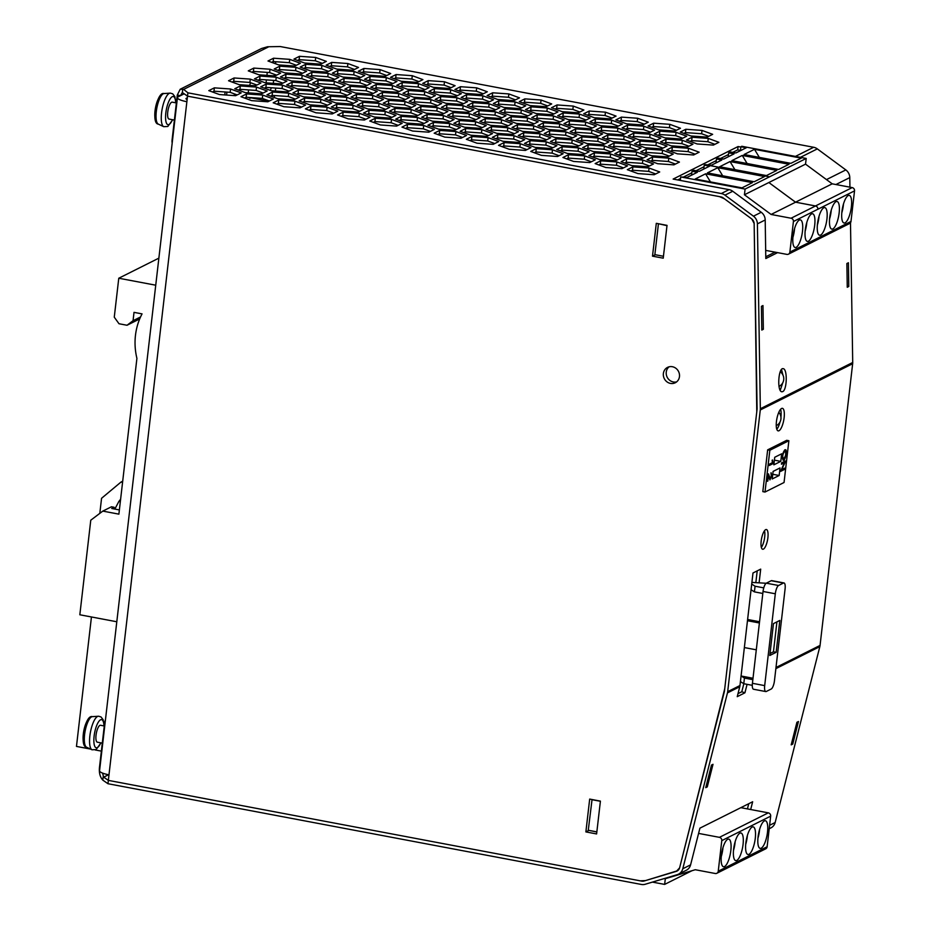 <?xml version="1.0" encoding="UTF-8"?>
<svg xmlns="http://www.w3.org/2000/svg" width="931" height="931" viewBox="0 0 931 931"><rect width="100%" height="100%" fill="white"/><g stroke="black" fill="none" stroke-linecap="round" stroke-linejoin="round"><path stroke-width="1.4" d="M769.832 450.267L765.003 492.045L762.826 491.626L767.656 449.848L786.718 440.316L788.883 440.724L769.832 450.267L767.656 449.848M765.003 492.045L784.053 482.502L788.883 440.724M772.369 462.672L772.125 460.217L773.067 463.591L769.215 465.523L769.378 464.173L772.369 462.672M785.333 460.985L781.575 469.608L784.507 468.142L784.344 469.515L780.62 471.377L784.379 462.754L781.446 464.22L781.609 462.858L785.333 460.985M785.275 461.02L785.159 462.451M785.112 462.439L781.575 469.608M767.842 481.071L768.25 473.926L770.193 478.487L771.264 476.044L770.961 472.808L771.648 475.869L769.925 479.919L768.471 475.601L767.4 481.257M767.784 481.059L768.471 475.601M768.459 473.879L770.135 478.476M772.521 459.972L773.067 463.591M773.009 463.58L769.227 465.477M774.732 457.272L781.668 453.793L780.783 461.369L773.859 464.837L774.732 457.272M774.394 460.158L780.783 461.369M771.147 472.797L771.59 475.857L769.902 479.919M785.38 449.708L785.427 449.72C787.556 449.731 785.205 461.439 783.122 460.182C781.714 456.958 782.273 453.502 784.821 449.836L785.438 449.72C787.649 449.696 785.229 461.578 783.146 460.182M785.159 451.174L784.589 451.291C782.622 454.119 782.191 456.586 783.308 458.704L783.355 458.715C785.624 456.807 786.241 454.305 785.217 451.186L784.647 451.302C782.68 454.13 782.249 456.597 783.355 458.715M772.765 474.286L779.154 475.497L772.218 478.965L773.102 471.4L780.027 467.932L779.154 475.497M784.449 468.177L784.344 469.515M781.458 464.185L784.379 462.754M784.286 469.503L780.62 471.342M767.9 537.687A10.043 3.072 100.7 0 0 766.399 529.518A10.043 3.072 100.7 0 0 765.666 529.646A10.043 3.072 100.7 0 0 761.325 539.945A10.043 3.072 100.7 0 0 762.675 549.243A10.043 3.072 100.7 0 0 767.9 537.687M784.135 417.682A11.475 3.515 100.7 0 0 782.424 408.337A11.475 3.515 100.7 0 0 781.575 408.476A11.475 3.515 100.7 0 0 776.617 420.242A11.475 3.515 100.7 0 0 778.165 430.878A11.475 3.515 100.7 0 0 784.135 417.682M759.137 582.573L760.697 569.132L752.993 572.984L739.97 685.53A9.182 8.507 63.4 0 1 739.761 686.717L737.236 696.667L744.928 692.804L747.081 684.343M850.492 222.753L852.715 362.485A9.182 8.507 63.4 0 1 852.656 363.707L820.06 645.427A9.182 8.507 63.4 0 1 819.839 646.614L775.162 822.504A9.182 8.507 63.4 0 1 770.903 827.892L769.215 828.741M183.442 89.353A9.182 8.507 63.4 0 1 183.651 89.399L187.911 92.821L721.281 193.543A9.182 8.507 63.4 0 1 724.946 195.149L753.447 216.178A9.182 8.507 63.4 0 1 757.403 223.871L760.336 408.744A9.182 8.507 63.4 0 1 760.278 409.966L727.681 691.686A9.182 8.507 63.4 0 1 727.46 692.885L682.784 868.774A9.182 8.507 63.4 0 1 678.524 874.162A9.182 8.507 63.4 0 1 677.256 874.663L645.206 884.264A9.182 8.507 63.4 0 1 641.343 884.45L107.973 783.727L108.985 774.825A14.337 3.107 -173.4 0 1 99.559 770.763L177.437 97.662A14.337 3.107 6.6 0 0 186.875 101.712L187.515 96.149L720.897 196.883A5.737 5.318 63.4 0 1 723.189 197.884L751.841 219.041A5.737 5.318 63.4 0 1 754.157 223.521L757.089 408.604A5.737 5.318 63.4 0 1 757.054 409.361L724.458 691.081A5.737 5.318 63.4 0 1 724.318 691.826L679.642 867.715A5.737 5.318 63.4 0 1 679.642 867.739L679.595 867.901A5.737 5.318 63.4 0 1 676.372 871.346L644.147 880.994A5.737 5.318 63.4 0 1 641.727 881.11L640.284 880.842L645.52 880.586L677.559 870.741M761.349 547.428A10.043 3.072 100.7 0 0 764.502 530.728M776.803 429.272A11.475 3.515 100.7 0 0 780.003 421.987M780.934 417.007A11.475 3.515 100.7 0 0 780.562 409.326M755.844 582.597L757.206 570.878M122.566 482.374L120.983 482.072L122.706 481.211M120.983 482.072L101.56 498.294L99.815 513.365M120.623 499.225L118.877 501.425L120.332 501.704M118.877 501.425L114.862 509.071M90.493 749.071L76.47 746.418L91.447 616.974M101.374 751.119L95.241 749.967M113.954 508.908L114.141 507.279L111.452 506.778L102.794 511.107L118.889 514.145L136.915 358.388A63.331 58.711 63.4 0 1 142.059 313.887L134.017 312.362L133.052 320.706L140.558 316.947M237.184 94.927L230.166 92.332L213.979 91.191L212.419 91.971M263.147 93.019L256.13 90.435L239.93 89.295L238.383 90.063M256.909 85.035L249.892 82.452L233.704 81.311L232.145 82.091M282.873 83.138L275.855 80.555L259.668 79.403L258.108 80.182M276.647 75.155L269.618 72.571L253.43 71.431L251.882 72.211M302.598 73.258L295.581 70.663L279.393 69.522L277.834 70.302M296.372 65.275L289.355 62.691L273.167 61.551L271.608 62.33M322.335 63.378L315.318 60.783L299.119 59.642L297.571 60.422M269.373 101.002L262.356 98.407L246.168 97.266L244.609 98.046M295.336 99.105L288.319 96.51L272.131 95.369L270.572 96.149M289.11 91.122L282.081 88.526L265.894 87.386L264.346 88.166M315.074 89.225L308.045 86.63L291.857 85.489L290.309 86.269M308.836 81.241L301.819 78.646L285.631 77.506L284.071 78.285M334.799 79.333L327.782 76.749L311.582 75.609L310.035 76.389M328.562 71.361L321.544 68.766L305.356 67.626L303.797 68.405M354.525 69.453L347.507 66.869L331.32 65.729L329.76 66.508M301.574 107.077L294.545 104.493L278.357 103.353L276.81 104.132M327.537 105.18L320.508 102.585L304.321 101.444L302.773 102.224M321.3 97.196L314.282 94.613L298.095 93.472L296.535 94.252M347.263 95.299L340.246 92.704L324.058 91.564L322.498 92.344M341.025 87.316L334.008 84.733L317.82 83.592L316.261 84.36M366.989 85.419L359.971 82.824L343.783 81.684L342.224 82.463M360.763 77.436L353.745 74.852L337.546 73.7L335.998 74.48M386.726 75.539L379.697 72.944L363.509 71.803L361.961 72.583M333.764 113.163L326.746 110.568L310.558 109.427L308.999 110.207M359.727 111.254L352.709 108.671L336.522 107.531L334.962 108.31M353.489 103.283L346.472 100.688L330.284 99.547L328.724 100.327M379.452 101.374L372.435 98.791L356.247 97.65L354.688 98.43M373.226 93.403L366.209 90.807L350.009 89.667L348.462 90.447M399.19 91.494L392.16 88.911L375.973 87.77L374.425 88.55M392.952 83.522L385.934 80.927L369.747 79.787L368.187 80.566M418.915 81.614L411.898 79.03L395.71 77.89L394.15 78.658M365.953 119.238L358.935 116.654L342.748 115.514L341.188 116.282M391.916 117.341L384.899 114.746L368.711 113.605L367.151 114.385M385.69 109.358L378.673 106.774L362.473 105.622L360.925 106.402M411.653 107.461L404.624 104.866L388.436 103.725L386.889 104.505M405.416 99.477L398.398 96.894L382.21 95.742L380.651 96.521M431.379 97.58L424.361 94.985L408.174 93.845L406.614 94.625M425.153 89.597L418.124 87.002L401.936 85.861L400.388 86.641M451.104 87.7L444.087 85.105L427.899 83.965L426.34 84.744M398.154 125.324L391.136 122.729L374.937 121.589L373.389 122.368M424.117 123.416L417.1 120.832L400.9 119.692L399.352 120.471M417.879 115.444L410.862 112.849L394.674 111.708L393.115 112.488M443.843 113.535L436.825 110.952L420.637 109.811L419.078 110.58M437.617 105.564L430.588 102.969L414.4 101.828L412.852 102.608M463.568 103.655L456.551 101.072L440.363 99.931L438.804 100.699M457.342 95.672L450.325 93.088L434.125 91.948L432.578 92.728M483.305 93.775L476.288 91.191L460.089 90.039L458.541 90.819M430.343 131.399L423.326 128.815L407.138 127.663L405.579 128.443M456.306 129.502L449.289 126.907L433.101 125.766L431.542 126.546M450.08 121.519L443.051 118.924L426.864 117.783L425.316 118.563M476.032 119.622L469.015 117.027L452.827 115.886L451.267 116.666M469.806 111.639L462.788 109.043L446.601 107.903L445.041 108.683M495.769 109.742L488.752 107.146L472.552 106.006L471.005 106.786M489.531 101.758L482.514 99.163L466.326 98.023L464.767 98.802M515.495 99.861L508.477 97.266L492.29 96.126L490.73 96.905M462.544 137.485L455.515 134.89L439.327 133.75L437.779 134.53M488.496 135.577L481.478 132.993L465.291 131.853L463.731 132.621M482.27 127.594L475.252 125.01L459.064 123.87L457.505 124.649M508.233 125.697L501.215 123.113L485.016 121.961L483.468 122.741M501.995 117.713L494.978 115.13L478.79 113.989L477.231 114.769M527.958 115.816L520.941 113.221L504.753 112.081L503.194 112.86M521.732 107.833L514.703 105.25L498.516 104.109L496.968 104.889M547.696 105.936L540.667 103.341L524.479 102.201L522.931 102.98M494.733 143.56L487.716 140.965L471.528 139.825L469.969 140.604M520.697 141.663L513.679 139.068L497.48 137.928L495.932 138.707M514.459 133.68L507.442 131.085L491.254 129.944L489.694 130.724M540.422 131.783L533.405 129.188L517.217 128.047L515.658 128.827M534.196 123.8L527.179 121.205L510.979 120.064L509.432 120.844M560.159 121.891L553.13 119.308L536.943 118.167L535.395 118.947M553.922 113.919L546.904 111.324L530.717 110.184L529.157 110.964M579.885 112.011L572.868 109.427L556.68 108.287L555.12 109.067M526.923 149.635L519.905 147.051L503.718 145.911L502.158 146.691M552.886 147.738L545.869 145.143L529.681 144.002L528.121 144.782M546.66 139.755L539.643 137.171L523.443 136.031L521.895 136.81M572.623 137.858L565.594 135.263L549.406 134.122L547.859 134.902M566.385 129.875L559.368 127.291L543.18 126.151L541.621 126.919M592.349 127.978L585.331 125.382L569.144 124.242L567.584 125.022M586.111 119.994L579.094 117.411L562.906 116.259L561.346 117.038M612.074 118.097L605.057 115.502L588.869 114.362L587.31 115.141M559.124 155.721L552.106 153.126L535.907 151.986L534.359 152.765M585.087 153.813L578.058 151.229L561.87 150.089L560.322 150.869M578.849 145.841L571.832 143.246L555.644 142.106L554.085 142.885M604.813 143.933L597.795 141.349L581.607 140.209L580.048 140.988M598.575 135.961L591.557 133.366L575.37 132.225L573.81 133.005M624.538 134.052L617.521 131.469L601.333 130.328L599.773 131.108M618.312 126.081L611.295 123.486L595.095 122.345L593.547 123.125M644.275 124.172L637.246 121.589L621.058 120.448L619.511 121.216M591.313 161.796L584.296 159.213L568.108 158.072L566.548 158.84M617.276 159.899L610.259 157.304L594.071 156.164L592.512 156.943M611.039 151.916L604.021 149.332L587.833 148.18L586.274 148.96M637.002 150.019L629.984 147.424L613.797 146.283L612.237 147.063M630.776 142.036L623.758 139.441L607.559 138.3L606.011 139.08M656.739 140.139L649.722 137.544L633.522 136.403L631.974 137.183M650.501 132.155L643.484 129.56L627.296 128.42L625.737 129.2M676.465 130.259L669.447 127.663L653.259 126.523L651.7 127.303M623.514 167.883L616.485 165.287L600.297 164.147L598.749 164.927M649.466 165.974L642.448 163.391L626.26 162.25L624.701 163.03M643.24 158.002L636.222 155.407L620.023 154.267L618.475 155.046M669.203 156.094L662.185 153.51L645.986 152.37L644.438 153.138M662.965 148.122L655.948 145.527L639.76 144.386L638.201 145.166M688.928 146.214L681.911 143.63L665.723 142.478L664.164 143.258M682.702 138.23L675.673 135.647L659.485 134.506L657.938 135.286M708.654 136.333L701.637 133.75L685.449 132.598L683.889 133.377M655.703 173.957L648.686 171.374L632.486 170.222L630.939 171.001M675.429 164.077L668.411 161.482L652.224 160.341L650.664 161.121M695.166 154.197L688.137 151.602L671.949 150.461L670.401 151.241M714.892 144.317L707.874 141.721L691.686 140.581L690.127 141.361M677.687 179.939L680.526 178.519M683.808 176.878L691.826 172.852M696.027 170.757L704.057 166.73M708.293 164.612L716.276 160.609M720.513 158.491L728.496 154.488M732.732 152.37L737.701 149.879L740.482 150.403M182.744 89.225L182.36 92.565L187.515 96.149L719.454 196.604L724.411 198.792L751.841 219.029L754.157 223.533L756.775 411.77L724.737 688.684L679.595 867.901L676.36 871.346M187.911 92.821L187.515 96.149M780.236 390.357L782.808 382.653M782.948 375.065L781.505 369.491M765.782 256.781L775.034 252.15M172.188 143.002A5.737 1.757 -79.3 0 1 172.13 139.545L177.286 95.043L180.218 89.236L182.732 89.329M697.144 143.956L713.332 145.096L718.895 142.315L708.258 138.382L692.07 137.241L686.508 140.022L697.144 143.956M795.423 156.408L813.659 147.273L280.289 46.55L267.534 46.759L261.588 48.482L180.218 89.236M267.523 46.806A9.182 8.507 63.4 0 1 268.442 46.934L267.534 46.806M184.163 93.822L180.498 95.66L182.383 92.367M183.64 89.399L268.442 46.934M777.606 252.627L765.806 258.539L765.201 219.972A9.182 8.507 -116.6 0 0 761.244 212.28L732.744 191.251A9.182 8.507 -116.6 0 0 729.078 189.645L673.136 179.078L738.085 146.539L740.867 147.063M677.419 153.836L693.607 154.977L699.158 152.195L688.533 148.273L672.333 147.121L666.782 149.914L677.419 153.836M657.682 163.716L673.881 164.857L679.432 162.075L668.795 158.154L652.608 157.013L647.057 159.795L657.682 163.716M637.956 173.597L654.144 174.737L659.707 171.956L649.07 168.034L632.882 166.893L627.319 169.675L637.956 173.597M690.918 135.973L707.106 137.113L712.657 134.332L702.021 130.41L685.833 129.269L680.282 132.051L690.918 135.973M664.955 137.869L681.143 139.01L686.694 136.229L676.069 132.307L659.87 131.166L654.318 133.948L664.955 137.869M671.181 145.853L687.369 146.993L692.932 144.212L682.295 140.29L666.107 139.15L660.545 141.931L671.181 145.853M645.218 147.75L661.417 148.89L666.968 146.109L656.332 142.187L640.144 141.047L634.593 143.828L645.218 147.75M651.456 155.733L667.643 156.874L673.206 154.092L662.569 150.17L646.382 149.03L640.819 151.811L651.456 155.733M625.492 157.63L641.68 158.77L647.243 155.989L636.606 152.067L620.418 150.927L614.856 153.708L625.492 157.63M631.73 165.613L647.918 166.754L653.469 163.972L642.832 160.051L626.644 158.91L621.093 161.691L631.73 165.613M605.767 167.51L621.955 168.662L627.506 165.869L616.881 161.947L600.681 160.807L595.13 163.588L605.767 167.51M658.717 129.886L674.905 131.038L680.468 128.245L669.831 124.323L653.643 123.183L648.081 125.964L658.717 129.886M632.754 131.795L648.954 132.935L654.505 130.154L643.868 126.232L627.68 125.091L622.129 127.873L632.754 131.795M638.992 139.778L655.18 140.918L660.742 138.137L650.106 134.204L633.906 133.063L628.355 135.845L638.992 139.778M613.029 141.675L629.216 142.815L634.779 140.034L624.142 136.112L607.955 134.972L602.392 137.753L613.029 141.675M619.266 149.658L635.454 150.799L641.005 148.017L630.368 144.084L614.181 142.943L608.63 145.725L619.266 149.658M593.303 151.555L609.491 152.696L615.042 149.914L604.405 145.992L588.217 144.852L582.666 147.633L593.303 151.555M599.529 159.538L615.717 160.679L621.28 157.898L610.643 153.976L594.455 152.824L588.892 155.617L599.529 159.538M573.566 161.435L589.765 162.576L595.316 159.795L584.68 155.873L568.492 154.732L562.941 157.514L573.566 161.435M626.528 123.811L642.716 124.952L648.267 122.17L637.642 118.249L621.442 117.108L615.891 119.89L626.528 123.811M600.565 125.708L616.753 126.849L622.315 124.067L611.679 120.146L595.491 119.005L589.928 121.786L600.565 125.708M606.803 133.692L622.99 134.832L628.541 132.051L617.905 128.129L601.717 126.988L596.166 129.77L606.803 133.692M580.839 135.589L597.027 136.741L602.578 133.948L591.941 130.026L575.754 128.885L570.203 131.667L580.839 135.589M587.065 143.572L603.253 144.712L608.816 141.931L598.179 138.009L581.991 136.869L576.429 139.65L587.065 143.572M561.102 145.48L577.301 146.621L582.853 143.84L572.216 139.906L556.028 138.766L550.465 141.547L561.102 145.48M567.34 153.452L583.528 154.593L589.079 151.811L578.454 147.889L562.254 146.749L556.703 149.53L567.34 153.452M541.376 155.361L557.564 156.501L563.127 153.72L552.49 149.786L536.303 148.646L530.74 151.427L541.376 155.361M594.327 117.737L610.527 118.877L616.078 116.096L605.441 112.162L589.253 111.022L583.702 113.803L594.327 117.737M568.375 119.633L584.563 120.774L590.114 117.993L579.478 114.071L563.29 112.93L557.739 115.712L568.375 119.633M574.602 127.617L590.789 128.757L596.352 125.976L585.715 122.054L569.528 120.902L563.965 123.695L574.602 127.617M548.638 129.514L564.826 130.654L570.389 127.873L559.752 123.951L543.564 122.811L538.002 125.592L548.638 129.514M554.876 137.497L571.064 138.638L576.615 135.856L565.99 131.934L549.79 130.782L544.239 133.575L554.876 137.497M528.913 139.394L545.101 140.534L550.663 137.753L540.027 133.831L523.839 132.691L518.276 135.472L528.913 139.394M535.139 147.377L551.338 148.518L556.889 145.736L546.253 141.815L530.065 140.674L524.514 143.455L535.139 147.377M509.187 149.274L525.375 150.415L530.926 147.633L520.289 143.711L504.102 142.571L498.55 145.352L509.187 149.274M562.138 111.65L578.326 112.791L583.888 110.009L573.252 106.087L557.064 104.947L551.501 107.728L562.138 111.65M536.175 113.559L552.362 114.699L557.925 111.918L547.288 107.984L531.101 106.844L525.538 109.625L536.175 113.559M542.412 121.53L558.6 122.671L564.151 119.89L553.526 115.968L537.327 114.827L531.776 117.609L542.412 121.53M516.449 123.439L532.637 124.579L538.188 121.798L527.563 117.865L511.363 116.724L505.812 119.505L516.449 123.439M522.675 131.411L538.874 132.551L544.426 129.77L533.789 125.848L517.601 124.707L512.05 127.489L522.675 131.411M496.723 133.319L512.911 134.46L518.462 131.678L507.826 127.745L491.638 126.604L486.087 129.386L496.723 133.319M502.949 141.291L519.137 142.443L524.7 139.65L514.063 135.728L497.876 134.588L492.313 137.369L502.949 141.291M476.986 143.199L493.174 144.34L498.737 141.559L488.1 137.637L471.912 136.485L466.35 139.278L476.986 143.199M529.948 105.575L546.136 106.716L551.687 103.935L541.062 100.013L524.863 98.861L519.312 101.654L529.948 105.575M503.985 107.472L520.173 108.613L525.724 105.831L515.099 101.91L498.9 100.769L493.349 103.55L503.985 107.472M510.211 115.456L526.411 116.596L531.962 113.815L521.325 109.893L505.137 108.752L499.586 111.534L510.211 115.456M484.248 117.353L500.447 118.493L505.999 115.712L495.362 111.79L479.174 110.649L473.623 113.431L484.248 117.353M490.486 125.336L506.673 126.476L512.236 123.695L501.6 119.773L485.412 118.633L479.849 121.414L490.486 125.336M464.522 127.233L480.71 128.373L486.273 125.592L475.636 121.67L459.449 120.53L453.886 123.311L464.522 127.233M470.76 135.216L486.948 136.357L492.499 133.575L481.862 129.653L465.675 128.513L460.123 131.294L470.76 135.216M444.797 137.113L460.985 138.254L466.536 135.472L455.911 131.55L439.711 130.41L434.16 133.191L444.797 137.113M497.748 99.489L513.947 100.629L519.498 97.848L508.861 93.926L492.674 92.786L487.122 95.567L497.748 99.489M471.784 101.398L487.984 102.538L493.535 99.757L482.898 95.823L466.71 94.683L461.159 97.464L471.784 101.398M478.022 109.369L494.21 110.521L499.772 107.728L489.136 103.807L472.948 102.666L467.385 105.447L478.022 109.369M452.059 111.278L468.246 112.418L473.809 109.637L463.173 105.715L446.985 104.563L441.422 107.356L452.059 111.278M458.296 119.249L474.484 120.402L480.035 117.609L469.399 113.687L453.211 112.546L447.66 115.328L458.296 119.249M432.333 121.158L448.521 122.298L454.072 119.517L443.447 115.595L427.248 114.455L421.696 117.236L432.333 121.158M438.559 129.141L454.747 130.282L460.31 127.5L449.673 123.567L433.485 122.427L427.923 125.208L438.559 129.141M412.596 131.038L428.795 132.179L434.346 129.397L423.71 125.476L407.522 124.335L401.971 127.116L412.596 131.038M465.558 93.414L481.746 94.555L487.309 91.773L476.672 87.851L460.484 86.711L454.922 89.492L465.558 93.414M439.595 95.311L455.783 96.452L461.345 93.67L450.709 89.748L434.521 88.608L428.958 91.389L439.595 95.311M445.833 103.294L462.02 104.435L467.571 101.654L456.935 97.732L440.747 96.591L435.196 99.373L445.833 103.294M419.869 105.191L436.057 106.332L441.608 103.55L430.983 99.629L414.784 98.488L409.233 101.27L419.869 105.191M426.095 113.175L442.283 114.315L447.846 111.534L437.209 107.612L421.021 106.471L415.459 109.253L426.095 113.175M400.132 115.072L416.332 116.212L421.883 113.431L411.246 109.509L395.058 108.368L389.507 111.15L400.132 115.072M406.37 123.055L422.558 124.195L428.12 121.414L417.484 117.492L401.284 116.352L395.733 119.133L406.37 123.055M380.407 124.952L396.594 126.104L402.157 123.311L391.52 119.389L375.333 118.249L369.77 121.03L380.407 124.952M433.369 87.328L449.557 88.48L455.108 85.687L444.471 81.765L428.283 80.625L422.732 83.406L433.369 87.328M407.406 89.236L423.593 90.377L429.144 87.595L418.519 83.674L402.32 82.533L396.769 85.315L407.406 89.236M413.632 97.22L429.819 98.36L435.382 95.579L424.745 91.645L408.558 90.505L402.995 93.286L413.632 97.22M387.668 99.117L403.868 100.257L409.419 97.476L398.782 93.554L382.594 92.413L377.043 95.195L387.668 99.117M393.906 107.1L410.094 108.24L415.645 105.459L405.02 101.526L388.821 100.385L383.269 103.166L393.906 107.1M367.943 108.997L384.131 110.137L389.693 107.356L379.057 103.434L362.869 102.294L357.306 105.075L367.943 108.997M374.181 116.98L390.368 118.121L395.919 115.339L385.283 111.417L369.095 110.265L363.544 113.058L374.181 116.98M348.217 118.877L364.405 120.018L369.956 117.236L359.319 113.314L343.132 112.174L337.581 114.955L348.217 118.877M401.168 81.253L417.356 82.394L422.918 79.612L412.282 75.69L396.094 74.55L390.531 77.331L401.168 81.253M375.205 83.15L391.404 84.29L396.955 81.509L386.318 77.587L370.131 76.447L364.58 79.228L375.205 83.15M381.442 91.133L397.63 92.274L403.181 89.492L392.556 85.571L376.357 84.43L370.806 87.211L381.442 91.133M355.479 93.03L371.667 94.182L377.23 91.389L366.593 87.467L350.405 86.327L344.842 89.108L355.479 93.03M361.705 101.014L377.905 102.154L383.456 99.373L372.819 95.451L356.631 94.31L351.08 97.092L361.705 101.014M335.754 102.922L351.941 104.063L357.492 101.281L346.856 97.348L330.668 96.207L325.117 98.989L335.754 102.922M341.98 110.894L358.167 112.034L363.73 109.253L353.093 105.331L336.906 104.191L331.343 106.972L341.98 110.894M316.016 112.802L332.204 113.943L337.767 111.161L327.13 107.228L310.942 106.087L305.38 108.869L316.016 112.802M368.979 75.178L385.166 76.319L390.717 73.537L380.092 69.604L363.893 68.463L358.342 71.245L368.979 75.178M343.015 77.075L359.203 78.216L364.766 75.434L354.129 71.512L337.941 70.372L332.379 73.153L343.015 77.075M349.241 85.058L365.441 86.199L370.992 83.418L360.355 79.496L344.167 78.344L338.616 81.137L349.241 85.058M323.29 86.955L339.478 88.096L345.029 85.315L334.392 81.393L318.204 80.252L312.653 83.034L323.29 86.955M329.516 94.939L345.704 96.079L351.266 93.298L340.63 89.376L324.442 88.224L318.879 91.017L329.516 94.939M303.553 96.836L319.74 97.976L325.303 95.195L314.666 91.273L298.479 90.132L292.916 92.914L303.553 96.836M309.79 104.819L325.978 105.959L331.529 103.178L320.904 99.256L304.705 98.116L299.154 100.897L309.79 104.819M283.827 106.716L300.015 107.856L305.566 105.075L294.941 101.153L278.741 100.013L273.19 102.794L283.827 106.716M336.778 69.092L352.977 70.232L358.528 67.451L347.891 63.529L331.704 62.389L326.153 65.17L336.778 69.092M310.826 71L327.014 72.141L332.565 69.36L321.928 65.426L305.74 64.286L300.189 67.067L310.826 71M317.052 78.972L333.24 80.113L338.803 77.331L328.166 73.409L311.978 72.269L306.415 75.05L317.052 78.972M291.089 80.881L307.277 82.021L312.839 79.24L302.203 75.306L286.015 74.166L280.452 76.947L291.089 80.881M297.326 88.852L313.514 89.993L319.065 87.211L308.44 83.29L292.241 82.149L286.69 84.93L297.326 88.852M271.363 90.761L287.551 91.901L293.102 89.12L282.477 85.187L266.278 84.046L260.727 86.827L271.363 90.761M277.589 98.733L293.789 99.885L299.34 97.092L288.703 93.17L272.515 92.029L266.964 94.811L277.589 98.733M251.626 100.641L267.825 101.782L273.377 99L262.74 95.078L246.552 93.926L241.001 96.719L251.626 100.641M304.588 63.017L320.776 64.158L326.339 61.376L315.702 57.454L299.514 56.302L293.952 59.095L304.588 63.017M278.625 64.914L294.813 66.054L300.376 63.273L289.739 59.351L273.551 58.211L267.988 60.992L278.625 64.914M284.863 72.897L301.05 74.038L306.602 71.256L295.965 67.335L279.777 66.194L274.226 68.975L284.863 72.897M258.899 74.794L275.087 75.935L280.638 73.153L270.013 69.231L253.814 68.091L248.263 70.872L258.899 74.794M265.126 82.778L281.325 83.918L286.876 81.137L276.239 77.215L260.052 76.074L254.5 78.856L265.126 82.778M239.162 84.674L255.362 85.815L260.913 83.034L250.276 79.112L234.088 77.971L228.537 80.753L239.162 84.674M245.4 92.658L261.588 93.798L267.15 91.017L256.514 87.095L240.326 85.955L234.763 88.736L245.4 92.658M219.437 94.555L235.624 95.695L241.187 92.914L230.551 88.992L214.363 87.851L208.8 90.633L219.437 94.555M738.085 146.539L737.701 149.879M813.659 147.273A9.182 8.507 63.4 0 1 817.325 148.89L845.825 169.919A9.182 8.507 63.4 0 1 849.782 177.6L849.933 187.166M678.524 874.162L686.345 870.252A9.182 8.507 -116.6 0 0 690.593 864.852L699.914 828.159L752.655 801.754L750.677 809.528M796.924 722.281L791.187 744.858L792.735 744.09L798.461 721.513L796.924 722.281M711.47 765.084L713.006 764.316L707.281 786.881L705.745 787.649L711.47 765.084M737.992 693.653L741.798 691.756L743.834 683.726M748.745 803.709L747.43 808.911M107.973 783.727L102.806 780.131L103.19 776.791L108.345 780.376M102.619 773.114L103.527 776.826A5.737 5.318 -116.6 0 0 104.097 776.966L103.19 776.791M848.42 262.763L846.873 263.531L847.257 287.26L848.793 286.48L848.42 262.763M782.668 391.637C787.091 390.019 787.568 368.897 783.192 368.688C778.363 367.21 776.896 391.416 781.796 391.776L782.668 391.637M762.966 305.554L763.339 329.283L761.802 330.051L761.43 306.322L762.966 305.554M102.817 780.027L102.806 780.073A9.182 8.507 -116.6 0 0 102.806 780.085C100.187 777.245 99.058 773.277 99.396 768.156L104.551 723.655A5.737 1.757 -79.3 0 1 105.459 719.721M706.035 786.462L707.281 786.881M847.245 286.411L848.793 286.48M761.791 329.213L763.339 329.283M791.49 743.671L792.735 744.09M744.928 692.804L741.798 691.756M230.166 92.332L230.551 88.992M213.979 91.191L214.363 87.851M256.13 90.435L256.514 87.095M239.93 89.295L240.326 85.955M249.892 82.452L250.276 79.112M233.704 81.311L234.088 77.971M275.855 80.555L276.239 77.215M259.668 79.403L260.052 76.074M269.618 72.571L270.013 69.231M253.43 71.431L253.814 68.091M295.581 70.663L295.965 67.335M279.393 69.522L279.777 66.194M289.355 62.691L289.739 59.351M273.167 61.551L273.551 58.211M315.318 60.783L315.702 57.454M299.119 59.642L299.514 56.302M262.356 98.407L262.74 95.078M246.168 97.266L246.552 93.926M288.319 96.51L288.703 93.17M272.131 95.369L272.515 92.029M282.081 88.526L282.477 85.187M265.894 87.386L266.278 84.046M308.045 86.63L308.44 83.29M291.857 85.489L292.241 82.149M301.819 78.646L302.203 75.306M285.631 77.506L286.015 74.166M327.782 76.749L328.166 73.409M311.582 75.609L311.978 72.269M321.544 68.766L321.928 65.426M305.356 67.626L305.74 64.286M347.507 66.869L347.891 63.529M331.32 65.729L331.704 62.389M294.545 104.493L294.941 101.153M278.357 103.353L278.741 100.013M320.508 102.585L320.904 99.256M304.321 101.444L304.705 98.116M314.282 94.613L314.666 91.273M298.095 93.472L298.479 90.132M340.246 92.704L340.63 89.376M324.058 91.564L324.442 88.224M334.008 84.733L334.392 81.393M317.82 83.592L318.204 80.252M359.971 82.824L360.355 79.496M343.783 81.684L344.167 78.344M353.745 74.852L354.129 71.512M337.546 73.7L337.941 70.372M379.697 72.944L380.092 69.604M363.509 71.803L363.893 68.463M326.746 110.568L327.13 107.228M310.558 109.427L310.942 106.087M352.709 108.671L353.093 105.331M336.522 107.531L336.906 104.191M346.472 100.688L346.856 97.348M330.284 99.547L330.668 96.207M372.435 98.791L372.819 95.451M356.247 97.65L356.631 94.31M366.209 90.807L366.593 87.467M350.009 89.667L350.405 86.327M392.16 88.911L392.556 85.571M375.973 87.77L376.357 84.43M385.934 80.927L386.318 77.587M369.747 79.787L370.131 76.447M411.898 79.03L412.282 75.69M395.71 77.89L396.094 74.55M358.935 116.654L359.319 113.314M342.748 115.514L343.132 112.174M384.899 114.746L385.283 111.417M368.711 113.605L369.095 110.265M378.673 106.774L379.057 103.434M362.473 105.622L362.869 102.294M404.624 104.866L405.02 101.526M388.436 103.725L388.821 100.385M398.398 96.894L398.782 93.554M382.21 95.742L382.594 92.413M424.361 94.985L424.745 91.645M408.174 93.845L408.558 90.505M418.124 87.002L418.519 83.674M401.936 85.861L402.32 82.533M444.087 85.105L444.471 81.765M427.899 83.965L428.283 80.625M391.136 122.729L391.52 119.389M374.937 121.589L375.333 118.249M417.1 120.832L417.484 117.492M400.9 119.692L401.284 116.352M410.862 112.849L411.246 109.509M394.674 111.708L395.058 108.368M436.825 110.952L437.209 107.612M420.637 109.811L421.021 106.471M430.588 102.969L430.983 99.629M414.4 101.828L414.784 98.488M456.551 101.072L456.935 97.732M440.363 99.931L440.747 96.591M450.325 93.088L450.709 89.748M434.125 91.948L434.521 88.608M476.288 91.191L476.672 87.851M460.089 90.039L460.484 86.711M423.326 128.815L423.71 125.476M407.138 127.663L407.522 124.335M449.289 126.907L449.673 123.567M433.101 125.766L433.485 122.427M443.051 118.924L443.447 115.595M426.864 117.783L427.248 114.455M469.015 117.027L469.399 113.687M452.827 115.886L453.211 112.546M462.788 109.043L463.173 105.715M446.601 107.903L446.985 104.563M488.752 107.146L489.136 103.807M472.552 106.006L472.948 102.666M482.514 99.163L482.898 95.823M466.326 98.023L466.71 94.683M508.477 97.266L508.861 93.926M492.29 96.126L492.674 92.786M455.515 134.89L455.911 131.55M439.327 133.75L439.711 130.41M481.478 132.993L481.862 129.653M465.291 131.853L465.675 128.513M475.252 125.01L475.636 121.67M459.064 123.87L459.449 120.53M501.215 123.113L501.6 119.773M485.016 121.961L485.412 118.633M494.978 115.13L495.362 111.79M478.79 113.989L479.174 110.649M520.941 113.221L521.325 109.893M504.753 112.081L505.137 108.752M514.703 105.25L515.099 101.91M498.516 104.109L498.9 100.769M540.667 103.341L541.062 100.013M524.479 102.201L524.863 98.861M487.716 140.965L488.1 137.637M471.528 139.825L471.912 136.485M513.679 139.068L514.063 135.728M497.48 137.928L497.876 134.588M507.442 131.085L507.826 127.745M491.254 129.944L491.638 126.604M533.405 129.188L533.789 125.848M517.217 128.047L517.601 124.707M527.179 121.205L527.563 117.865M510.979 120.064L511.363 116.724M553.13 119.308L553.526 115.968M536.943 118.167L537.327 114.827M546.904 111.324L547.288 107.984M530.717 110.184L531.101 106.844M572.868 109.427L573.252 106.087M556.68 108.287L557.064 104.947M519.905 147.051L520.289 143.711M503.718 145.911L504.102 142.571M545.869 145.143L546.253 141.815M529.681 144.002L530.065 140.674M539.643 137.171L540.027 133.831M523.443 136.031L523.839 132.691M565.594 135.263L565.99 131.934M549.406 134.122L549.79 130.782M559.368 127.291L559.752 123.951M543.18 126.151L543.564 122.811M585.331 125.382L585.715 122.054M569.144 124.242L569.528 120.902M579.094 117.411L579.478 114.071M562.906 116.259L563.29 112.93M605.057 115.502L605.441 112.162M588.869 114.362L589.253 111.022M552.106 153.126L552.49 149.786M535.907 151.986L536.303 148.646M578.058 151.229L578.454 147.889M561.87 150.089L562.254 146.749M571.832 143.246L572.216 139.906M555.644 142.106L556.028 138.766M597.795 141.349L598.179 138.009M581.607 140.209L581.991 136.869M591.557 133.366L591.941 130.026M575.37 132.225L575.754 128.885M617.521 131.469L617.905 128.129M601.333 130.328L601.717 126.988M611.295 123.486L611.679 120.146M595.095 122.345L595.491 119.005M637.246 121.589L637.642 118.249M621.058 120.448L621.442 117.108M584.296 159.213L584.68 155.873M568.108 158.072L568.492 154.732M610.259 157.304L610.643 153.976M594.071 156.164L594.455 152.824M604.021 149.332L604.405 145.992M587.833 148.18L588.217 144.852M629.984 147.424L630.368 144.084M613.797 146.283L614.181 142.943M623.758 139.441L624.142 136.112M607.559 138.3L607.955 134.972M649.722 137.544L650.106 134.204M633.522 136.403L633.906 133.063M643.484 129.56L643.868 126.232M627.296 128.42L627.68 125.091M669.447 127.663L669.831 124.323M653.259 126.523L653.643 123.183M616.485 165.287L616.881 161.947M600.297 164.147L600.681 160.807M642.448 163.391L642.832 160.051M626.26 162.25L626.644 158.91M636.222 155.407L636.606 152.067M620.023 154.267L620.418 150.927M662.185 153.51L662.569 150.17M645.986 152.37L646.382 149.03M655.948 145.527L656.332 142.187M639.76 144.386L640.144 141.047M681.911 143.63L682.295 140.29M665.723 142.478L666.107 139.15M675.673 135.647L676.069 132.307M659.485 134.506L659.87 131.166M701.637 133.75L702.021 130.41M685.449 132.598L685.833 129.269M648.686 171.374L649.07 168.034M632.486 170.222L632.882 166.893M668.411 161.482L668.795 158.154M652.224 160.341L652.608 157.013M688.137 151.602L688.533 148.273M671.949 150.461L672.333 147.121M707.874 141.721L708.258 138.382M691.686 140.581L692.07 137.241M588.788 830.347L596.841 831.988M669.086 366.814A8.6 7.972 -116.6 0 0 667.178 377.195A8.6 7.972 -116.6 0 0 676.639 381.885M177.286 95.043L180.498 95.66L178.275 96.777A14.337 3.107 6.6 0 0 177.437 97.662M139.697 318.926L127.035 325.256L118.993 323.744L114.269 317.168L118.772 278.229L158.864 258.143M118.772 278.229L155.733 285.2M114.141 507.279L111.732 508.489L119.377 509.932M102.794 511.107L90.773 520.208L79.833 614.774L116.794 621.757M127.035 325.256L133.052 320.706M224.778 94.939L225.127 91.971M108.345 780.387L640.284 880.842M656.297 223.335L667.027 225.36L663.233 258.178L652.503 256.153L656.297 223.335M585.878 831.907L596.608 833.943L600.414 801.114L589.684 799.089L585.878 831.907L588.764 830.464M679.467 376.59A8.6 7.972 -116.6 0 0 675.976 368.362A8.6 7.972 -116.6 0 0 667.562 367.373A8.6 7.972 -116.6 0 0 664.292 378.638A8.6 7.972 -116.6 0 0 675.266 382.757A8.6 7.972 -116.6 0 0 679.467 376.59M187.329 97.79L186.316 98.29A5.737 1.245 6.6 0 0 185.979 98.651A5.737 1.245 6.6 0 0 187.119 99.547M655.331 254.733L652.503 256.153M226.582 95.067L226.92 92.099M240.501 89.329A10.043 3.072 -79.3 0 1 240.652 90.901M234.147 95.59A10.043 3.072 -79.3 0 1 234.519 93.938M250.916 97.836A9.182 2.816 -79.3 0 1 249.845 98.221A9.182 2.816 -79.3 0 1 248.984 97.464L268.908 101.235M248.309 92.867A9.182 2.816 -79.3 0 1 248.577 89.9M249.601 85.408A9.182 2.816 -79.3 0 1 250.66 82.731M270.432 90.412A8.6 2.642 -79.3 0 1 271.352 87.77M275.506 88.061A8.6 2.642 -79.3 0 1 275.46 91.04M274.668 95.544A8.6 2.642 -79.3 0 1 274.086 97.441M748.99 854.309A14.058 4.306 -79.3 0 1 747.954 854.495A14.058 4.306 -79.3 0 1 746.325 839.878A14.058 4.306 -79.3 0 1 753.167 826.868A14.058 4.306 -79.3 0 1 755.064 839.89A14.058 4.306 -79.3 0 1 748.99 854.309M747.384 835.514A14.058 4.306 -79.3 0 1 745.719 844.336M746.953 837.074A13.197 4.05 -79.3 0 1 745.882 842.718M652.422 882.099L664.641 884.403L665.304 878.701L695.282 869.729L715.241 873.499A2.863 2.653 -116.6 0 0 718.243 871.218L721.781 840.623A2.863 2.653 -116.6 0 0 719.43 837.341L698.587 833.408M716.847 873.278L765.736 848.804A2.863 2.653 -116.6 0 0 767.132 846.745L770.67 816.15A2.863 2.653 -116.6 0 0 768.308 812.856L740.832 807.666M764.363 820.921A14.058 4.306 -79.3 0 1 765.387 820.746A14.058 4.306 -79.3 0 1 767.016 835.363A14.058 4.306 -79.3 0 1 760.173 848.374A14.058 4.306 -79.3 0 1 758.276 835.34A14.058 4.306 -79.3 0 1 764.363 820.921M739.924 833.164A14.058 4.306 -79.3 0 1 740.948 832.989A14.058 4.306 -79.3 0 1 742.577 847.594A14.058 4.306 -79.3 0 1 735.734 860.616A14.058 4.306 -79.3 0 1 733.837 847.582A14.058 4.306 -79.3 0 1 739.924 833.164M724.539 866.552A14.058 4.306 -79.3 0 1 723.515 866.738A14.058 4.306 -79.3 0 1 721.886 852.121A14.058 4.306 -79.3 0 1 728.729 839.11A14.058 4.306 -79.3 0 1 730.626 852.133A14.058 4.306 -79.3 0 1 724.539 866.552M759.172 830.952A13.197 4.05 -79.3 0 1 758.102 836.597M757.939 838.214A14.058 4.306 100.7 0 0 759.603 829.393M664.641 884.403L691.966 870.718M773.475 623.607L779.829 620.43L776.14 652.317L769.786 655.494L773.475 623.607M776.92 621.885L773.463 651.805L776.14 652.317M752.853 679.653L744.439 678.071L741.251 676.034L753.004 678.257M752.295 685.332L743.776 683.715L744.439 678.071M783.995 582.946L771.741 580.63A7.285 2.234 100.7 0 0 771.205 580.723L766.318 583.178A7.285 2.234 100.7 0 0 763.048 591.464L752.423 683.307A7.285 2.234 100.7 0 0 753.516 689.243L765.782 691.558A7.285 2.234 100.7 0 0 766.318 691.465L771.205 689.021A7.285 2.234 100.7 0 0 774.464 680.724L785.089 588.881A7.285 2.234 100.7 0 0 783.995 582.946A7.285 2.234 100.7 0 0 783.471 583.039L778.572 585.494A7.285 2.234 100.7 0 0 775.314 593.78L764.688 685.623A7.285 2.234 100.7 0 0 765.782 691.558M766.166 583.26L751.911 582.422M751.061 589.742L754.413 591.872L762.815 593.466M751.713 584.086L755.064 586.227L754.413 591.872M755.064 586.227L763.757 587.868M747.616 619.487L759.545 621.733M743.776 683.715L740.436 681.585M773.463 651.805L770.018 653.527M747.477 620.721L759.405 622.979M744.369 647.569L756.298 649.815M596.852 831.872L588.264 830.254L592.046 799.543M591.813 799.659L600.39 801.277M733.5 850.457A14.058 4.306 100.7 0 0 735.164 841.624M734.734 843.195A13.197 4.05 -79.3 0 1 733.663 848.839M722.503 849.316A13.197 4.05 -79.3 0 1 721.444 854.961M722.945 847.745A14.058 4.306 -79.3 0 1 721.269 856.578M176.366 102.934L172.235 102.154A8.6 2.642 100.7 0 0 172.072 102.142A8.6 2.642 100.7 0 0 167.999 110.37A8.6 2.642 100.7 0 0 169.035 119.063A8.6 2.642 100.7 0 0 169.198 119.087M104.284 725.982L100.525 725.272A8.6 2.642 100.7 0 0 100.362 725.249A8.6 2.642 100.7 0 0 96.289 733.488A8.6 2.642 100.7 0 0 97.324 742.182A8.6 2.642 100.7 0 0 97.487 742.193M728.228 156.792L728.682 152.87L730.509 151.951L735.874 152.963L746.266 147.761L740.901 146.749L741.821 146.283L806.199 158.445L745.091 189.074L744.428 194.777L771.101 214.456L791.059 218.226A2.863 2.653 63.4 0 1 793.421 221.508L789.872 252.103A2.863 2.653 63.4 0 1 786.87 254.384L765.678 250.381M754.471 149.309L744.078 154.511L790.861 163.344L801.265 158.142L754.471 149.309L759.347 157.397M843.474 204.017A14.058 4.306 -79.3 0 1 841.81 212.838M848.234 195.545A14.058 4.306 -79.3 0 1 849.258 195.37A14.058 4.306 -79.3 0 1 850.887 209.987A14.058 4.306 -79.3 0 1 844.045 222.998A14.058 4.306 -79.3 0 1 842.148 209.964A14.058 4.306 -79.3 0 1 848.234 195.545M843.044 205.576A13.197 4.05 -79.3 0 1 841.973 211.221M806.199 158.445L805.536 164.147L832.209 183.826L795.54 202.178L815.498 205.949A2.863 2.653 63.4 0 1 817.86 209.242L793.421 221.508M832.209 183.826L852.168 187.596A2.863 2.653 63.4 0 1 854.53 190.878L850.981 221.473L814.322 239.861A2.863 2.653 63.4 0 1 812.926 241.92L788.476 254.163M832.849 228.933A14.058 4.306 -79.3 0 1 831.825 229.119A14.058 4.306 -79.3 0 1 830.196 214.502A14.058 4.306 -79.3 0 1 837.039 201.492A14.058 4.306 -79.3 0 1 838.936 214.514A14.058 4.306 -79.3 0 1 832.849 228.933M820.63 235.054A14.058 4.306 -79.3 0 1 819.606 235.24A14.058 4.306 -79.3 0 1 817.977 220.624A14.058 4.306 -79.3 0 1 824.819 207.613A14.058 4.306 -79.3 0 1 826.716 220.635A14.058 4.306 -79.3 0 1 820.63 235.054M811.564 213.944A14.058 4.306 -79.3 0 1 812.588 213.758A14.058 4.306 -79.3 0 1 814.218 228.374A14.058 4.306 -79.3 0 1 807.375 241.385A14.058 4.306 -79.3 0 1 805.478 228.363A14.058 4.306 -79.3 0 1 811.564 213.944M796.191 247.32A14.058 4.306 -79.3 0 1 795.155 247.506A14.058 4.306 -79.3 0 1 793.526 232.89A14.058 4.306 -79.3 0 1 800.369 219.879A14.058 4.306 -79.3 0 1 802.266 232.901A14.058 4.306 -79.3 0 1 796.191 247.32M830.813 211.698A13.197 4.05 -79.3 0 1 829.754 217.342M731.859 160.632L778.642 169.465L789.034 164.263L742.251 155.43L731.859 160.632M829.579 218.96A14.058 4.306 100.7 0 0 831.255 210.138M728.682 152.87L734.047 153.883L723.655 159.085L718.29 158.072L716.463 158.992L721.828 160.004L711.435 165.206L705.151 164.647L769.53 176.809L705.151 164.682L704.232 165.136L709.597 166.149L699.204 171.351L693.839 170.338L692.012 171.257L697.377 172.27L686.985 177.472L680.712 176.925L745.091 189.074M776.815 170.385L766.422 175.587L719.64 166.754L730.032 161.552L776.815 170.385M850.981 221.473A2.863 2.653 63.4 0 1 849.584 223.533L813.217 241.746M742.251 155.43L747.116 163.519M740.448 150.671L740.901 146.749M805.536 164.147L744.428 194.777M716.009 162.913L716.463 158.992M771.101 214.456L795.54 202.213L768.866 182.534L795.54 202.178L815.498 205.984A2.863 2.653 63.4 0 1 817.86 209.266L854.53 190.878M717.801 167.696L707.409 172.898L754.203 181.743L764.595 176.529L717.801 167.696L722.677 175.784M806.805 222.404A14.058 4.306 -79.3 0 1 805.14 231.225M806.374 223.964A13.197 4.05 -79.3 0 1 805.303 229.608M680.305 180.428L680.712 176.925M794.155 230.085A13.197 4.05 -79.3 0 1 793.084 235.729M695.189 179.02L741.984 187.864L752.376 182.651L705.582 173.818L695.189 179.02M792.921 237.347A14.058 4.306 100.7 0 0 794.585 228.526M691.558 175.179L692.012 171.257M705.582 173.818L710.458 181.906M703.778 169.07L704.232 165.136M818.593 217.819A13.197 4.05 -79.3 0 1 817.534 223.463M817.36 225.081A14.058 4.306 100.7 0 0 819.036 216.248M730.032 161.552L734.896 169.64M658.403 224.057L654.865 254.652L663.454 256.269L666.992 225.674L658.869 223.824M776 667.492L820.06 645.427M760.278 409.966L852.656 363.707M727.681 691.686L739.97 685.53M721.281 193.543L729.078 189.645M724.946 195.149L732.744 191.251M800.416 157.351L817.325 148.89M727.46 692.885L739.761 686.717M760.336 408.744L852.715 362.485M775.86 668.644L819.839 646.614M769.611 825.285L775.162 822.504M682.784 868.774L690.593 864.852M104.097 776.966L108.543 774.732M641.727 881.11L642.495 880.726M644.147 880.994L644.904 880.61M757.403 223.871L765.201 219.972M835.957 184.524L849.782 177.6M826.484 179.602L845.825 169.919M753.447 216.178L761.244 212.28M273.307 83.348L273.644 80.392M274.168 75.877L274.342 74.317M275.564 63.785L275.797 61.737M108.985 774.825L186.875 101.712M186.223 99.07L186.316 98.29M263.904 101.502L264.043 100.315M266.068 82.847L266.406 79.88M266.929 75.364L267.267 72.409M721.781 840.623L770.67 816.15M718.243 871.218L767.132 846.745M719.43 837.341L768.308 812.856M783.471 583.039L771.205 580.723M778.572 585.494L766.318 583.178M775.314 593.78L763.048 591.464M764.688 685.623L752.423 683.307M170.175 93.135A17.119 5.249 100.7 0 0 170.07 93.135A17.119 5.249 100.7 0 0 162.157 109.008A17.119 5.249 100.7 0 0 163.74 126.686L167.836 126.465L172.701 119.762M175.691 102.806A14.337 4.399 100.7 0 0 173.038 96.498A14.337 4.399 100.7 0 0 165.567 116.573A14.337 4.399 100.7 0 0 172.491 119.715M161.726 95.125A13.628 4.178 100.7 0 0 155.5 107.752A13.628 4.178 100.7 0 0 156.699 121.786M164.147 93.542A15.606 4.783 100.7 0 0 164.042 93.542A15.606 4.783 100.7 0 0 156.839 108.008A15.606 4.783 100.7 0 0 158.27 124.102L163.74 126.686M98.465 716.242A17.119 5.249 100.7 0 0 98.36 716.242A17.119 5.249 100.7 0 0 90.447 732.127A17.119 5.249 100.7 0 0 92.029 749.792L96.126 749.571L100.99 742.868M103.981 725.924A14.337 4.399 100.7 0 0 101.328 719.605A14.337 4.399 100.7 0 0 93.856 739.68A14.337 4.399 100.7 0 0 100.781 742.833M90.016 718.232A13.628 4.178 100.7 0 0 83.79 730.87A13.628 4.178 100.7 0 0 84.989 744.893M92.437 716.649A15.606 4.783 100.7 0 0 92.332 716.649A15.606 4.783 100.7 0 0 85.128 731.114A15.606 4.783 100.7 0 0 86.56 747.221L92.029 749.792M814.322 239.861L789.872 252.103M852.168 187.596L815.498 205.949M815.498 205.984L791.059 218.226M779.014 386.423A8.6 8.6 0 0 0 780.225 371.772M776.245 425.688A8.6 8.6 0 0 0 778.816 412.293M158.27 124.102C150.752 123.625 156.908 91.203 164.042 93.542L170.338 93.123L172.712 93.833L174.83 96.568L175.889 102.852M169.035 119.063L174.388 120.076M86.56 747.221C79.042 746.732 85.198 714.321 92.332 716.649L98.628 716.23L101.002 716.94L103.12 719.675L104.179 725.959M97.324 742.182L102.294 743.113"/></g></svg>
